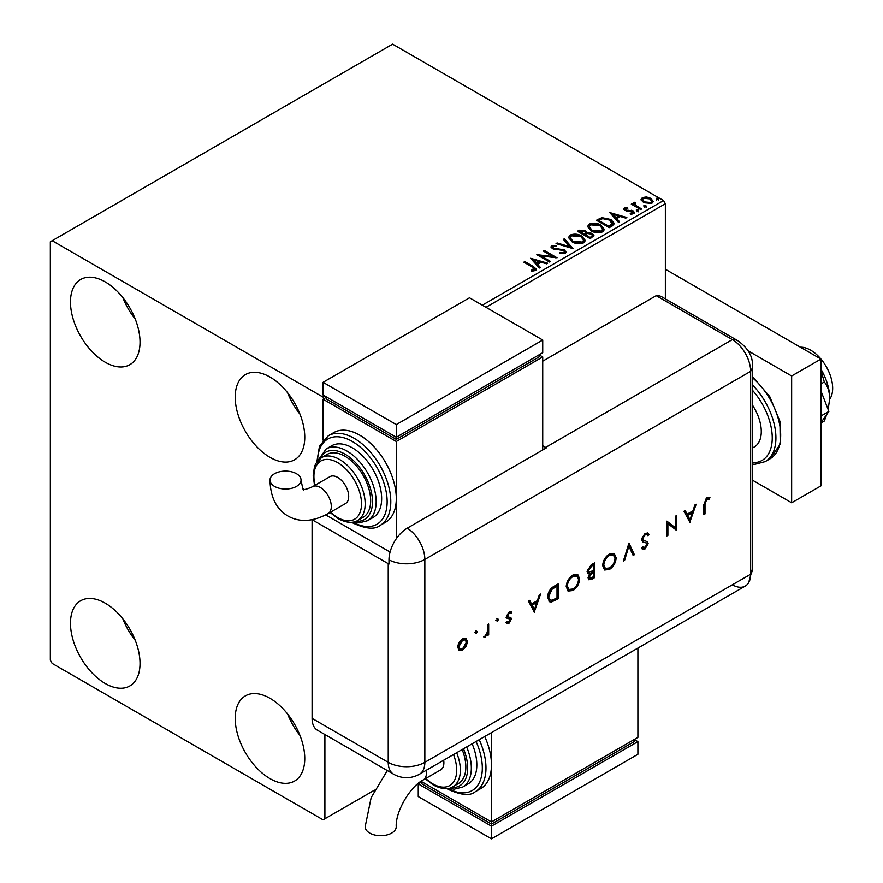 <?xml version="1.0" encoding="UTF-8"?>
<svg xmlns="http://www.w3.org/2000/svg" width="883" height="883" viewBox="0 0 883 883"><rect width="100%" height="100%" fill="white"/><g stroke="black" fill="none" stroke-linecap="round" stroke-linejoin="round"><path stroke-width="1.32" d="M269.988 778.618A49.183 28.399 60 0 1 237.858 735.274A49.183 28.399 60 0 1 245.397 695.859A49.183 28.399 60 0 1 269.988 698.298A49.183 28.399 60 0 1 302.118 741.643A49.183 28.399 60 0 1 294.58 781.047A49.183 28.399 60 0 1 269.988 778.618M299.999 735.473A49.183 28.399 60 0 1 287.582 713.961M105.254 362.24A49.183 28.399 60 0 1 73.123 318.895A49.183 28.399 60 0 1 80.662 279.492A49.183 28.399 60 0 1 105.254 281.92A49.183 28.399 60 0 1 137.384 325.264A49.183 28.399 60 0 1 129.845 364.679A49.183 28.399 60 0 1 105.254 362.24M135.254 319.094A49.183 28.399 60 0 1 122.847 297.593M269.988 457.35A49.183 28.399 60 0 1 237.858 414.006A49.183 28.399 60 0 1 245.397 374.602A49.183 28.399 60 0 1 269.988 377.03A49.183 28.399 60 0 1 302.118 420.374A49.183 28.399 60 0 1 294.58 459.789A49.183 28.399 60 0 1 269.988 457.35M299.999 414.204A49.183 28.399 60 0 1 287.582 392.703M105.254 683.508A49.183 28.399 60 0 1 73.123 640.164A49.183 28.399 60 0 1 80.662 600.749A49.183 28.399 60 0 1 105.254 603.188A49.183 28.399 60 0 1 137.384 646.533A49.183 28.399 60 0 1 129.845 685.936A49.183 28.399 60 0 1 105.254 683.508M135.254 640.363A49.183 28.399 60 0 1 122.847 618.851M482.317 305.176L663.53 200.551L392.626 44.15L50.342 241.765L50.342 660.252L52.174 663.42L323.068 819.832L324.9 818.773L324.9 734.524M665.363 298.884L665.363 203.719L485.981 307.284M324.9 818.773L374.513 790.13M641.179 200.011L642.294 197.582L646.488 196.942L650.771 198.311L653.232 201.423L651.985 203.178L643.552 202.483L641.069 199.348M634.811 203.233L635.429 205.209L641.632 208.962L640.65 209.536L631.29 204.128L632.272 203.565L633.652 204.359L633.817 202.472L634.888 202.229L635.418 203.079L634.601 204.26M633.277 203.322L633.817 202.472L633.817 203.322L634.888 203.068L634.888 202.229M624.292 207.98L627.526 207.648L627.747 208.443L625.506 208.609L625.815 209.878L626.897 210.242L633.177 210.916L634.535 212.648L633.806 213.675L630.506 214.116L630.208 213.289L632.968 212.472L632.968 213.322L632.548 213.918L632.239 211.512L624.866 210.474L623.619 208.929L624.292 207.98L624.292 208.818L625.97 208.443M625.506 208.609L625.815 210.728L626.897 211.081L626.897 210.242M612.25 225.927L609.27 227.648L596.455 220.253L601.908 217.637L610.915 219.492L614.336 223.465L612.25 225.927M590.219 238.653L577.405 231.258L579.215 230.209L585.341 230.331L586.864 232.604L592.162 233.322L593.961 235.595L590.219 238.653M586.908 232.273L586.864 233.443L592.162 234.172L592.162 233.322M572.968 248.609L556.047 243.587L557.118 242.957L569.954 246.776L563.354 239.359L564.425 238.741L572.968 248.609M550.628 261.511L549.645 262.074L536.831 254.679L552.791 256.5L543.233 250.982L544.226 250.408L557.041 257.803L541.102 256.004L550.628 261.511M532.383 267.096L523.851 262.174L524.844 261.6L533.487 266.6L536.511 269.359L535.639 270.54L531.743 271.081L531.257 270.231L534.745 269.138L534.745 269.977L534.314 270.639L532.383 267.096M323.984 398.697L323.068 397.107L52.174 240.706M323.068 397.107L324.9 396.059M530.584 258.277L547.67 263.211L546.599 263.829L541.18 262.218L537.581 264.304L540.363 267.428L539.292 268.046L530.584 258.277M553.067 246.445L553.398 248.123L564.414 249.922L566.102 252.152L565.175 253.487L559.491 253.531L559.645 252.704L563.784 252.77L564.447 251.821L563.409 250.485L552.471 248.719L550.959 246.865L551.765 245.673L556.411 245.496L556.433 246.401L553.067 246.445L552.736 247.549M572.041 241.81L568.531 237.461L570.12 235.077C574.292 233.576 578.199 233.918 581.831 236.092L585.297 240.452L583.663 242.814C579.513 244.282 575.639 243.94 572.041 241.81M591.091 230.816L587.581 226.467L589.171 224.083C593.354 222.582 597.261 222.913 600.893 225.088L604.347 229.448L602.714 231.81C598.575 233.278 594.7 232.946 591.091 230.816M609.767 212.571L626.853 217.505L625.771 218.123L620.352 216.512L616.753 218.587L619.546 221.721L618.475 222.339L609.767 212.571M636.621 210.816L636.378 209.724L638.266 209.867L638.508 210.96L636.621 210.816L636.378 209.724L636.378 210.573L638.266 210.717L638.266 209.867L638.508 210.96M644.182 206.456L643.928 205.364L645.826 205.507L646.069 206.6L644.182 206.456L643.928 205.364L643.928 206.203L645.826 206.346L645.826 205.507L646.069 206.6M656.499 199.337L656.257 198.245L658.144 198.388L658.387 199.481L656.499 199.337L656.257 198.245L656.257 199.094L658.144 199.238L658.144 198.388L658.387 199.481M663.53 200.551L665.363 203.719M524.59 262.593L524.844 261.6M524.844 262.45L536.423 269.768M531.257 271.07L533.487 270.904L533.487 270.055M533.487 270.904L534.314 270.639M531.445 259.238L546.709 263.774M539.866 267.715L537.581 264.304M533.762 260.021L536.687 264.138L539.447 262.549L539.447 261.71L533.762 260.021L536.687 263.3L539.447 261.71M536.687 264.138L536.687 263.3M538.376 255.562L552.791 257.339L552.791 256.5M543.972 251.401L544.226 250.408M544.226 251.258L555.517 257.781M549.899 261.931L541.102 256.854L541.102 256.004M559.634 253.576L559.645 252.704M559.645 253.542L563.784 253.62L563.784 252.77M563.784 253.62L564.347 252.229M551.047 247.295L551.765 245.673M551.765 246.523L556.411 246.346L556.411 245.496M553.067 247.284L553.398 248.123M553.398 248.973L555.65 249.58L555.65 248.73M555.65 249.58L558.144 249.613L558.144 248.763M558.144 249.613L564.414 250.772L564.414 249.922M564.414 250.772L566.036 252.549M557.018 243.874L557.118 242.957M557.118 243.807L569.954 247.626L569.954 246.776M563.851 239.922L564.425 238.741M564.425 239.591L572.283 248.41M568.564 237.902L570.12 235.077M570.12 235.927C574.292 234.425 578.199 234.757 581.831 236.931L581.831 236.092M581.831 236.931L585.263 240.86M570.252 238.2L573.023 242.085L582.316 242.924L583.608 240.507M580.848 236.655L571.478 235.816L570.208 237.748L573.023 241.236L582.316 242.074L583.652 240.066L580.848 236.655M582.316 242.924L582.316 242.074M573.023 242.085L573.023 241.236M578.133 231.677L579.215 231.048L585.341 231.18L585.341 230.331M585.341 231.18L586.864 233.443M592.162 234.172L593.895 236.004M591.014 237.516L592.294 235.319L591.18 233.896L587.338 233.465L585.131 234.569L585.131 235.419L589.888 238.167L592.184 235.728M584.314 234.37L585.484 232.284L584.38 230.916L579.701 231.445L579.701 232.284L583.806 234.657L585.363 232.682M583.806 234.657L584.314 233.52M579.701 231.445L583.806 233.818M589.888 238.167L591.014 236.677M585.131 234.569L589.888 237.317M587.614 226.898L589.171 224.083M589.171 224.922C593.354 223.421 597.261 223.763 600.893 225.927L600.893 225.088M600.893 225.927L604.314 229.867M589.303 227.207L592.074 231.081L601.367 231.92L602.659 229.503M599.899 225.651L590.528 224.812L589.259 226.743L592.074 230.242L601.367 231.07L602.703 229.072L599.899 225.651M601.367 231.92L601.367 231.07M592.074 231.081L592.074 230.242M597.195 220.673L601.908 218.487L601.908 217.637M601.908 218.487L610.915 220.342L610.915 219.492M610.915 220.342L614.292 223.896M612.316 224.845L609.921 220.055L602.603 218.642L598.762 220.441L598.762 221.291L608.939 227.163L612.316 224.845L612.526 223.542M598.762 220.441L608.939 226.324L612.592 223.112L612.592 223.962M608.939 227.163L608.939 226.324M610.617 213.52L625.881 218.057M619.049 222.008L616.753 218.587M612.934 214.304L615.859 218.432L618.619 216.843L618.619 215.993L612.934 214.304L615.859 217.582L618.619 215.993M615.859 218.432L615.859 217.582M627.526 208.421L627.526 207.648M625.506 209.448L625.815 210.728L625.506 209.448M626.897 211.081L631.411 211.114L631.411 210.264M631.411 211.114L633.177 211.754L633.177 210.916M633.177 211.754L634.447 213.035M631.5 214.194L632.548 213.918M623.718 209.37L624.292 208.818M636.621 211.666L636.378 210.573M638.266 210.717L638.508 211.799M632.018 204.547L632.272 203.565M632.272 204.403L633.652 205.198L633.652 204.359M634.811 204.083L635.429 205.209M635.429 206.048L640.903 209.392M644.182 207.295L643.928 206.203M645.826 206.346L646.069 207.439M641.179 200.86L642.294 197.582M642.294 198.432L646.488 197.792L646.488 196.942M646.488 197.792L650.771 199.161L650.771 198.311M650.771 199.161L653.177 201.843M642.669 199.933L644.546 202.77L650.837 203.366L651.643 201.633M649.8 198.885L643.442 198.245L642.603 199.492L644.546 201.92L650.837 202.516L651.709 201.225L649.8 198.885M650.837 203.366L650.837 202.516M644.546 202.77L644.546 201.92M656.499 200.187L656.257 199.094M658.144 199.238L658.387 200.331M800.395 347.207A31.06 17.936 60 0 1 810.693 350.198A31.06 17.936 60 0 1 829.722 399.215M752.448 405.109A33.653 19.426 60 0 1 754.303 446.975L752.448 448.045M752.448 480.153L791.654 502.791L791.654 375.981L748.221 350.904M791.654 502.791L820.947 485.882L820.947 359.072L665.363 269.249M791.654 375.981L820.947 359.072M820.947 390.948L828.883 411.423L820.947 416.014M828.883 411.423L820.947 422.725M820.947 370.485L824.325 381.975L820.947 383.928M824.325 381.975C827.658 385.981 829.457 391.456 829.733 398.388L828.155 409.546M826.698 414.535L824.325 421.025L820.947 422.979M820.947 369.16A41.413 23.907 60 0 1 829.733 398.388A41.413 23.907 60 0 1 829.402 403.255A41.413 23.907 60 0 1 829.369 403.465M542.725 361.18L656.201 295.662L732.349 339.624L656.201 295.662A25.883 14.945 -60 0 1 661.831 296.843L737.967 340.805A25.883 14.945 -60 0 0 732.349 339.624A25.883 14.945 60 0 1 750.66 371.324L750.66 574.237A25.883 14.945 60 0 1 748.652 582.681A25.883 14.945 60 0 1 732.349 584.8M475.54 630.583L477.339 631.621L476.268 633.475L475.197 632.857L476.268 631.003L477.339 631.621L476.268 631.003M476.61 631.202L475.54 633.045L476.268 633.475L475.197 632.857M496.732 618.354L498.531 619.391L497.46 621.235L496.389 620.617L497.46 618.773L498.531 619.391L497.46 618.773M497.791 618.961L496.732 620.815L497.46 621.235L496.389 620.617M534.502 612.372L528.42 601.08L529.679 600.363L531.566 604.016L537.372 600.661L539.325 594.789L540.584 594.071L534.193 612.195M579.678 578.829C579.325 583.773 577.107 587.67 573.023 590.506L568.144 591.058L566.202 586.676C566.577 581.709 568.807 577.824 572.924 575.021L577.736 574.513L579.678 578.829L578.939 578.409C578.597 583.354 576.378 587.25 572.294 590.087L573.023 590.506M616.146 557.769C615.793 562.725 613.575 566.621 609.491 569.458L604.612 570.01L602.67 565.617C603.034 560.661 605.274 556.776 609.391 553.961L614.204 553.453L616.146 557.769L615.407 557.35C615.065 562.294 612.846 566.191 608.762 569.038L609.491 569.458M642.647 546.897L645.142 547.35L647.029 544.392L646.179 542.968L642.747 541.853L641.444 539.458L645.098 533.343L647.813 533.089L648.994 534.325L647.912 535.705L646.974 534.767L645.098 534.855L642.592 538.818L643.519 540.352L642.316 539.579L647.46 541.831L648.177 543.663L645.02 548.939L642.504 549.138L641.599 548.409L642.647 546.897L643.42 547.482L642.581 546.996M645.628 542.648L644.458 542.493M690.065 522.559L683.983 511.268L685.23 510.551L687.129 514.204L692.934 510.849L694.888 504.977L696.146 504.259L689.755 522.383M312.129 519.723L388.233 563.663A25.883 14.945 180 0 0 388.984 564.071L388.984 559.844A25.861 14.934 -60 0 1 407.273 528.166L546.378 447.858A25.883 14.945 -120 0 0 545.65 447.416L732.349 339.624A25.883 14.945 60 0 1 750.66 371.324L750.66 574.237A25.883 14.945 60 0 1 745.296 586.08L419.48 774.192A25.883 14.945 60 0 0 424.844 762.338L750.66 574.237A25.883 14.945 -0 0 0 752.448 568.773L748.652 582.681M705.009 504.083L705.009 513.928L703.861 514.59L703.861 504.601L706.853 497.692L709.943 497.615L709.259 499.149L706.786 499.248L705.009 504.083L704.281 503.663L704.281 513.509L705.009 513.928M675.44 516.202L676.588 515.54L676.588 530.33L667.89 523.718L667.89 535.363L666.742 536.025L666.742 521.235L675.44 527.824L675.44 516.202M628.961 543.045L634.38 554.712L633.144 555.418L628.873 546.224L624.601 560.352L623.376 561.058L628.961 543.045M594.623 562.868L594.623 577.659L588.95 579.844L588.056 577.791L589.535 573.784L588.012 573.63L587.063 571.422L591.157 564.866L594.623 562.868M554.182 586.213L558.155 583.917L558.155 598.718L551.5 602.018L549.425 601.709L547.648 597.195C547.89 592.294 550.065 588.63 554.182 586.213M507.361 621.787L508.972 621.985L510.186 619.833L509.877 619.027L506.853 618.144L506.412 616.731L509.16 612.018L511.831 611.941L511.069 613.376L509.215 613.31L507.559 616.003L507.88 616.853L510.915 617.692L511.345 619.115L508.972 623.31L506.577 623.166L507.637 621.974L506.897 621.555M511.069 611.577L510.341 612.945L508.487 612.89L506.831 615.583L507.339 616.544M488.674 624.038L488.674 634.844L487.526 635.506L487.526 633.917L485.242 637.018L484.237 637.228L487.317 632.162L487.526 624.7L488.674 624.038M466.202 646.224L462.626 650.076L459.072 650.341L457.791 647.239C458.056 643.663 459.679 640.87 462.626 638.884L466.014 638.464L467.482 641.643L466.202 646.224L465.462 645.804L461.897 649.645L462.626 650.076M312.085 718.376L388.233 762.338A25.883 14.945 120 0 0 393.597 774.192L317.45 730.23A25.883 14.945 -60 0 1 312.085 718.376L312.085 519.723M545.65 447.416L542.725 445.727M390.076 552.041L325.728 514.899L390.076 552.041M709.159 497.306L708.53 498.718L709.259 499.149M708.53 498.718L706.897 498.553L707.625 498.972M706.897 498.553L706.058 498.829L706.786 499.248M706.058 498.829L704.281 503.663M684.844 510.782L687.129 514.204M695.064 504.877L689.446 521.787M692.316 512.725L691.577 512.295L687.007 514.944L689.998 519.712L692.316 512.725L687.736 515.363L689.998 519.712M687.007 514.944L687.736 515.363M675.859 515.959L675.859 529.91L676.588 530.33M667.89 535.363L667.151 534.943L667.151 523.299L667.89 523.718M666.886 521.147L675.44 527.824M647.438 532.913L648.994 534.325M648.265 533.906L647.36 535.054M646.599 534.612L645.098 534.855M644.369 534.436L641.853 538.398L642.592 538.818M641.853 538.398L642.316 539.579M646.731 541.411L648.177 543.663M647.438 543.244L644.281 548.52L645.02 548.939M644.281 548.52L642.129 548.884M643.729 542.074L642.416 541.632M628.663 543.564L634.38 554.712M633.641 554.281L632.835 554.756M624.601 560.352L623.873 559.932L628.144 545.804L628.873 546.224M608.762 569.038L604.259 569.767M613.828 553.266L615.407 557.35M613.078 554.844L608.696 555.032C605.296 557.283 603.42 560.451 603.089 564.535L604.987 568.155M603.817 564.954L605.352 568.398L609.436 567.968C612.813 565.672 614.667 562.504 614.987 558.442L613.464 555.032L609.436 555.451C606.025 557.703 604.16 560.871 603.817 564.954L603.089 564.535M608.696 555.032L609.436 555.451M593.895 563.288L593.895 577.239L594.623 577.659M593.895 577.239L588.608 579.568M587.67 573.365L589.535 573.784M587.482 570.341L588.862 572.162L593.475 570.55L593.475 565.043L592.747 564.623L591.102 565.573L587.482 570.341L588.542 571.886M588.475 576.676L589.667 578.244L593.475 576.809L593.475 572.063L591.974 572.085L588.475 576.676L589.38 577.935M591.974 572.085L592.703 572.504L589.204 577.096M593.475 572.063L592.703 572.504M591.102 565.573L591.842 565.992L588.221 570.76M593.475 565.043L591.842 565.992M572.294 590.087L567.791 590.826M577.361 574.314L578.939 578.409M576.61 575.904L572.239 576.08C568.829 578.343 566.952 581.511 566.621 585.595L568.52 589.204M567.361 586.014L568.884 589.458L572.968 589.027C576.345 586.731 578.199 583.553 578.531 579.502L576.996 576.091L572.968 576.511C569.557 578.762 567.692 581.93 567.361 586.014L566.621 585.595M572.239 576.08L572.968 576.511M557.427 584.336L557.427 598.288L558.155 598.718M557.427 598.288L550.771 601.599L551.5 602.018M550.771 601.599L549.083 601.478M548.056 596.113L550.197 600.043L552.173 600.241L557.007 597.857L557.007 586.102L556.279 585.672L551.147 589.016L548.056 596.113L549.866 599.8M551.147 589.016L551.875 589.436L548.796 596.533M557.007 586.102L551.875 589.436M529.281 600.595L531.566 604.016M539.502 594.689L533.884 611.599M536.754 602.537L536.025 602.107L531.445 604.756L534.436 609.524L536.754 602.537L532.173 605.175L534.436 609.524M531.445 604.756L532.173 605.175M510.175 617.272L510.606 618.685L508.244 622.89L508.972 623.31M508.244 622.89L505.849 622.736M509.138 618.608L506.114 617.725M508.487 612.89L509.215 613.31M506.831 615.583L507.559 616.003M510.606 618.685L511.345 619.115M496.732 620.815L495.661 620.197M487.935 624.458L487.935 634.424L488.674 634.844M486.919 633.575L487.526 633.917M485.882 635.23L484.502 636.599L485.242 637.018M484.502 636.599L483.509 636.809M475.54 633.045L474.469 632.438M461.897 649.645L458.343 649.921M465.639 638.288L467.482 641.643M466.754 641.224L465.462 645.804M464.866 639.734L461.908 639.778L458.211 646.146L459.69 648.729M458.939 646.566L460.032 648.983L462.637 648.74L466.334 642.305L465.264 639.899L462.637 640.208L458.939 646.566L458.211 646.146M461.908 639.778L462.637 640.208M387.317 770.561L371.158 797.625L365.165 826.742A15.53 8.962 -0 0 0 369.712 833.088A15.53 8.962 -0 0 0 386.644 835.031A15.53 8.962 -0 0 0 396.224 826.742C395.33 811.974 410.021 786.521 423.266 779.91A15.53 8.962 60 0 0 426.478 772.802A15.53 8.962 60 0 0 426.279 770.263M443.674 760.219A15.53 8.962 60 0 1 443.884 762.757A15.53 8.962 60 0 1 440.661 769.877L423.266 779.91M456.654 752.724A36.236 20.927 60 0 1 452.847 786.753L458.343 783.574A36.236 20.927 -120 0 0 462.151 749.557M466.632 746.963A41.413 23.907 60 0 1 462.758 787.007L468.244 783.839A41.413 23.907 -120 0 0 472.129 743.795M479.226 739.689A51.777 29.89 60 0 1 475.253 791.742L480.749 788.574A51.777 29.89 -120 0 0 491.467 764.877A51.777 29.89 -120 0 0 484.723 736.521M491.467 732.625L491.467 821.941L637.901 737.404L637.901 648.089M637.901 741.632L491.467 826.168L491.467 838.85L637.901 754.303L637.901 741.632L634.237 739.513L634.237 741.632L491.467 824.06L491.467 821.941L421.07 781.3M491.467 824.06L421.919 783.894L421.919 781.786L418.255 783.894L491.467 826.168M491.467 838.85L418.255 796.576L418.255 783.894M274.536 486.401A15.53 8.962 180 0 1 269.988 480.054A15.53 8.962 180 0 1 279.569 471.776A15.53 8.962 180 0 1 296.5 473.718A15.53 8.962 180 0 1 301.048 480.054A15.53 8.962 180 0 1 291.456 488.343A15.53 8.962 180 0 1 274.536 486.401M312.549 486.699L329.955 476.654A15.53 8.962 60 0 1 341.92 480.816A15.53 8.962 60 0 1 348.697 496.445A15.53 8.962 60 0 1 345.485 503.564L328.09 513.608A15.53 8.962 60 0 0 331.302 506.489A15.53 8.962 60 0 0 320.319 487.471A15.53 8.962 60 0 0 312.549 486.699C301.622 491.588 303.862 488.354 303.476 489.138C303.52 491.699 302.714 488.674 301.048 480.054M345.043 456.29A36.236 20.927 -120 0 0 326.92 454.502L321.423 457.67A36.236 20.927 60 0 1 339.547 459.458A36.236 20.927 60 0 1 363.222 491.401A36.236 20.927 60 0 1 357.67 520.44L363.156 517.272A36.236 20.927 -120 0 0 368.708 488.222A36.236 20.927 -120 0 0 345.043 456.29M352.361 447.836A41.413 23.907 -120 0 0 331.655 445.783L326.158 448.961A41.413 23.907 60 0 1 346.864 451.003A41.413 23.907 60 0 1 373.928 487.504A41.413 23.907 60 0 1 367.582 520.694L373.067 517.526A41.413 23.907 -120 0 0 379.414 484.337A41.413 23.907 -120 0 0 352.361 447.836M359.679 435.153A51.777 29.89 -120 0 0 333.796 432.593L328.299 435.761A51.777 29.89 60 0 1 354.193 438.321A51.777 29.89 60 0 1 388.012 483.95A51.777 29.89 60 0 1 380.076 525.429L385.562 522.261A51.777 29.89 -120 0 0 396.29 498.564A51.777 29.89 -120 0 0 359.679 435.153M396.29 538.74L396.29 441.5L542.725 356.953L542.725 449.966M323.068 440.187L323.068 399.226L326.732 397.107L326.732 399.226L396.29 439.381L539.06 356.953L539.06 354.845L542.725 356.953M323.068 399.226L396.29 441.5M323.068 382.317L396.29 424.591L542.725 340.043L469.502 297.781L323.068 382.317L323.068 394.999L396.29 437.273L396.29 439.381M542.725 340.043L542.725 352.725L396.29 437.273L396.29 424.591M533.487 267.439L533.487 266.6M579.215 231.048L579.215 230.209M598.398 219.977L598.398 219.127M610.01 226.556L610.01 225.706M628.851 211.07L628.851 210.22M638.486 207.991L638.486 207.152M752.448 376.511L769.722 396.544L779.954 421.379L780.23 444.204L769.954 458.862A51.777 29.89 -120 0 0 779.281 422.78A51.777 29.89 -120 0 0 752.448 377.714M752.448 462.714A49.183 28.399 -120 0 0 772.25 437.902A49.183 28.399 -120 0 0 752.448 390.22M752.448 384.9A51.777 29.89 60 0 1 765.197 461.61L755.053 464.259L752.448 464.138M407.273 528.166A25.883 14.945 60 0 1 424.844 559.436L750.66 371.324A25.883 14.945 -0 0 0 752.448 365.871L752.448 568.773M388.984 559.844A25.883 14.945 -0 0 0 424.844 559.436L424.844 762.338A25.883 14.945 -0 0 1 388.233 762.338L388.233 563.663M591.389 578.685L592.129 579.105M554.833 599.789L555.573 600.208M554.8 586.522L555.539 586.952M507.802 618.266L508.531 618.685M448.1 788.442A49.183 28.399 -120 0 0 478.498 784.148A49.183 28.399 -120 0 0 476.08 741.51M451.136 787.581A38.83 22.417 -120 0 0 463.487 748.784M425.738 778.486A33.653 19.426 -120 0 0 432.902 783.894A33.653 19.426 -120 0 0 453.509 782.051A33.653 19.426 -120 0 0 453.498 754.557M352.924 522.129A49.183 28.399 -120 0 0 387.14 501.412A49.183 28.399 -120 0 0 352.361 441.5A49.183 28.399 -120 0 0 317.582 460.926M355.948 521.279A38.83 22.417 -120 0 0 371.92 494.966A38.83 22.417 -120 0 0 345.043 454.182A38.83 22.417 -120 0 0 319.845 458.73M330.551 512.173A33.653 19.426 -120 0 0 337.714 517.581A33.653 19.426 -120 0 0 361.511 503.851A33.653 19.426 -120 0 0 337.714 462.637A33.653 19.426 -120 0 0 315.021 485.275M564.447 251.821L564.447 252.659M583.652 240.066L583.652 240.916M570.208 237.748L570.208 238.598M585.484 232.284L585.484 233.134M592.294 235.319L592.294 236.169M602.703 229.072L602.703 229.911M589.259 226.743L589.259 227.593M625.186 209.061L625.186 209.911M651.709 201.225L651.709 202.064M642.603 199.492L642.603 200.342M769.954 458.862L765.197 461.61M752.448 365.871C752.956 356.555 748.133 348.2 737.967 340.805M393.597 774.192A25.883 25.883 0 0 0 419.48 774.192M646.974 534.767L646.246 534.347M605.352 568.398L604.623 567.979M613.464 555.032L612.736 554.612M589.667 578.244L588.939 577.813M588.862 572.162L588.133 571.742M568.884 589.458L568.155 589.038M576.996 576.091L576.268 575.661M550.197 600.043L549.469 599.623M460.032 648.983L459.292 648.563M465.264 639.899L464.524 639.48M475.253 791.742C470.231 796.08 461.169 795.274 448.078 789.314L446.886 788.607M462.758 787.007L454.248 789.17L448.509 788.364M452.847 786.753C448.409 789.844 441.941 789.292 433.432 785.086L425.231 778.784M328.09 513.608C313.024 521.787 299.635 522.604 287.946 516.036C276.412 509.193 270.43 497.206 269.988 480.054M328.299 435.761L319.514 446.036L316.842 461.897M351.71 522.294L352.891 523.001C365.794 528.961 374.845 529.767 380.076 525.429M326.158 448.961L317.858 460.617M321.423 457.67L315.816 463.553L314.525 466.5L313.167 475.175L314.525 485.573M330.054 512.471L338.255 518.774C346.798 522.979 353.266 523.531 357.67 520.44M353.332 522.063L359.105 522.857L367.582 520.694"/></g></svg>
